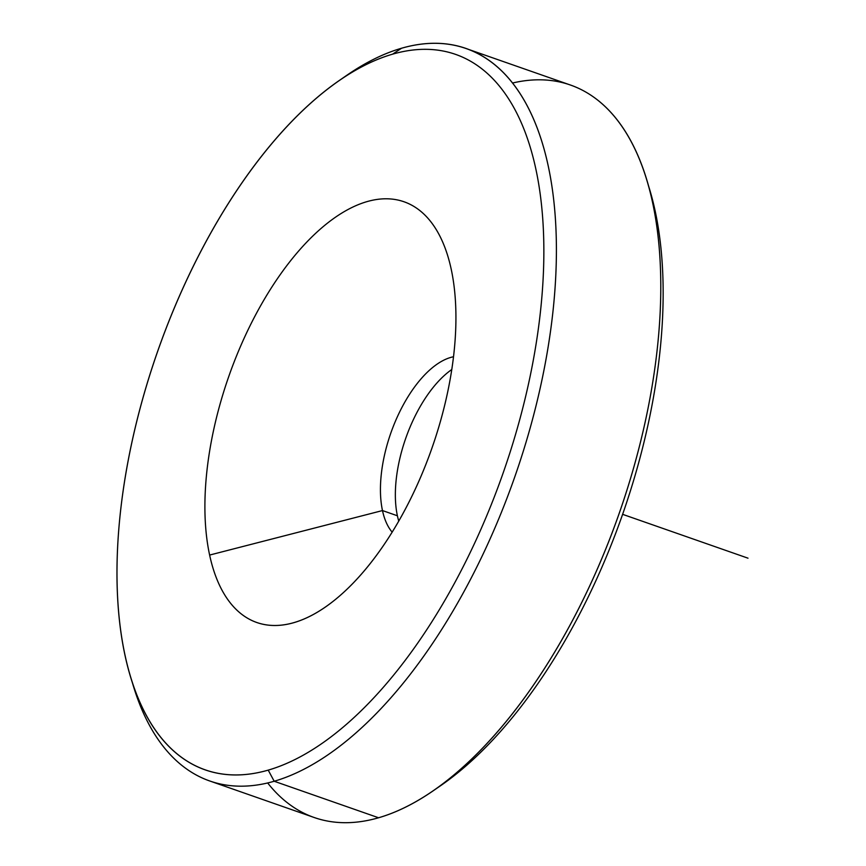 <?xml version="1.0" encoding="UTF-8"?>
<svg xmlns="http://www.w3.org/2000/svg" width="866" height="866" viewBox="0 0 866 866"><rect width="100%" height="100%" fill="white"/><g stroke="black" fill="none" stroke-linecap="round" stroke-linejoin="round"><path stroke-width="1.3" d="M209.626 555.063A222.876 107.709 109.3 0 1 291.257 259.897A222.876 107.709 109.3 0 1 447.895 256.347A222.876 107.709 109.3 0 1 451.208 269.207A222.876 107.709 109.3 0 1 325.194 607.185A222.876 107.709 109.3 0 1 209.626 555.063L382.48 510.561L209.626 555.063A222.876 107.709 -70.7 0 0 364.499 570.553A222.876 107.709 -70.7 0 0 451.208 269.207A222.876 107.709 -70.7 0 0 296.334 253.716A222.876 107.709 -70.7 0 0 209.626 555.063M453.513 356.76A96.548 46.656 -70.7 0 0 397.851 415.712A96.548 46.656 -70.7 0 0 382.48 510.561A96.548 46.656 -70.7 0 0 392.157 532.157A96.548 46.656 109.3 0 1 382.48 510.561A96.548 46.656 109.3 0 1 397.851 415.712A96.548 46.656 109.3 0 1 453.513 356.76M451.771 369.522A96.548 46.656 -70.7 0 0 397.397 515.779L382.48 510.561L397.397 515.779A96.548 46.656 -70.7 0 0 398.761 521.094A96.548 46.656 109.3 0 1 397.397 515.779A96.548 46.656 109.3 0 1 451.771 369.522M339.31 80.473L346.974 75.18A388 187.511 109.3 0 1 401.553 48.236L392.623 54.157A378.983 183.159 109.3 0 1 534.56 353.166A378.983 183.159 109.3 0 1 268.211 770.123A378.983 183.159 109.3 0 1 126.274 471.104A378.983 183.159 109.3 0 1 392.623 54.157L401.553 48.236A388 187.511 109.3 0 1 546.879 354.378A388 187.511 109.3 0 1 274.186 781.251L268.211 770.123A378.983 183.159 -70.7 0 0 534.56 353.166A378.983 183.159 -70.7 0 0 392.623 54.157A378.983 183.159 -70.7 0 0 339.31 80.473A378.983 183.159 -70.7 0 0 130.647 677.039A378.983 183.159 -70.7 0 0 268.211 770.123L274.186 781.251A388 187.511 109.3 0 1 133.353 685.959L130.647 677.039M465.973 48.496L570.369 85.009A388 187.511 109.3 0 1 637.939 452.03A388 187.511 109.3 0 1 378.583 817.764L274.186 781.251A388 187.511 -70.7 0 0 533.543 415.518A388 187.511 -70.7 0 0 465.973 48.496A388 187.511 -70.7 0 0 401.553 48.236A388 187.511 -70.7 0 0 343.12 77.897M132.022 681.434A388 187.511 -70.7 0 0 209.778 780.991A388 187.511 -70.7 0 0 274.186 781.251L378.583 817.764A388 187.511 109.3 0 1 314.174 817.504L209.778 780.991M267.67 782.961A388 187.511 -70.7 0 0 378.583 817.764A388 187.511 -70.7 0 0 433.162 790.82A388 187.511 -70.7 0 0 646.794 180.041A388 187.511 -70.7 0 0 512.466 83.039M646.794 180.041L649.489 188.961A378.983 183.159 109.3 0 1 440.837 785.527L433.162 790.82M437.027 788.103A378.983 183.159 -70.7 0 0 648.114 184.566M622.611 514.328L747.997 558.18"/></g></svg>
